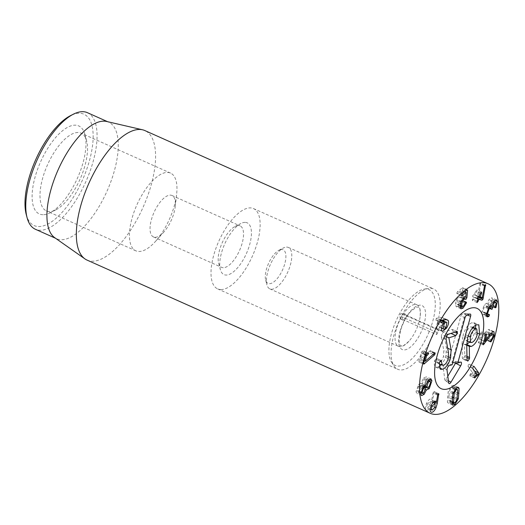<?xml version="1.0" encoding="UTF-8"?>
<svg xmlns="http://www.w3.org/2000/svg" width="525" height="525" viewBox="0 0 525 525"><rect width="100%" height="100%" fill="white"/><g stroke="black" fill="none" stroke-linecap="round" stroke-linejoin="round"><path stroke-width="0.39" stroke-dasharray="2.62 1.97" d="M443.231 323.728L439.412 322.022L438.513 326.642L441.571 328.197M441.597 328.02L438.513 326.642C439.163 327.515 440.094 326.996 441.302 325.093L442.194 320.48L441.873 320.145M446.014 327.193L441.302 325.093M446.9 322.58L442.194 320.48C441.545 319.6 440.619 320.119 439.412 322.022M446.368 319.699L441.656 317.592L436.905 318.071L436.157 318.747L435.855 320.184L439.773 319.869L438.605 321.49C436.872 324.516 436.406 326.937 437.194 328.748L437.811 329.332L441.873 326.018L443.815 321.011M446.545 319.679L442.811 317.723L441.656 317.592M441.61 320.171L436.905 318.071M440.56 322.278L435.855 320.184L440.56 322.284M441.131 320.48L439.773 319.869M444.465 322.042L439.76 319.942M441.899 330.855L437.194 328.748M443.887 319.948L443.474 318.308M465.859 302.183L461.226 300.018L458.555 304.218L457.406 304.592L457.026 303.962L457.446 299.9L459.211 297.071L461.403 297.111L462.171 295.575L462.892 288.264L462.361 287.884L457.57 291.664L456.796 293.114L457.387 293.495L461.409 290.332L460.825 294.801L465.537 296.901M460.267 306.895L458.371 306.049L461.724 300.845L461.226 300.018L465.938 302.118M465.222 303.312L460.51 301.212M460.34 305.438L457.026 303.962M461.127 301.54L457.446 299.9M465.406 299.112L460.694 297.012L463.352 297.983M463.312 298.016L460.694 297.012M466.955 290.076L462.361 287.884L467.073 289.984M456.796 293.114L461.495 295.332M464.743 291.821L466.193 292.497M465.747 297.019L461.042 294.919M465.275 296.848L461.009 294.945L459.217 295.378L456.173 300.215L455.648 303.168L455.615 305.616L456.297 306.751L458.371 306.049M463.923 297.478L459.217 295.378M460.327 307.716L455.615 305.616M477.258 298.141L474.41 297.268L473.399 299.48L477.14 301.147M482.278 297.472L478.616 295.838L480.9 282.476L479.804 283.933L477.455 295.897L475.269 295.227L476.844 291.296L476.825 289.971L475.821 290.988L474.246 294.735L472.69 295.601L472.762 296.763L473.255 297.091L472.375 299.171L472.395 300.497L473.399 299.48M478.236 297.222L478.616 295.838M484.877 285.095L481.044 283.388M484.667 285.495L479.962 283.388M484.509 286.033L479.804 283.933M482.18 297.944L477.474 295.844M482.16 297.997L477.455 295.897M475.263 295.227L479.003 296.717M480.585 292.97L476.844 291.296M481.563 292.09L476.825 289.971M480.526 293.088L475.821 290.988M478.327 296.828L473.622 294.722M477.435 298.856L472.762 296.763L477.455 298.863M473.255 296.92L477.96 299.197M477.087 301.271L472.375 299.171M477.067 302.584L472.395 300.497M486.321 315.473L483.998 314.442L484.778 312.624L483.315 312.559L482.777 311.542L484.326 306.935L486.137 305.865L486.708 307.027L487.449 307.059L489.372 301.015L490.928 300.09L491.413 301.002L490.363 305.57L491.065 305.603L492.634 299.427L491.761 297.793L489.169 299.289L486.852 303.647L491.558 305.747M488.965 314.495L484.201 312.421L488.906 314.521M486.255 313.097L482.777 311.542M487.948 308.549L484.326 306.935M491.4 308.995L486.688 306.895M491.42 309.127L487.449 307.059M489.864 306.265L487.922 305.399M493.027 302.643L489.372 301.015M496.125 303.102L491.413 301.002M495.41 306.364L490.704 304.257M495.075 307.676L490.363 305.57L495.068 307.387M495.206 306.823L491.387 305.117M494.826 300.405L492.634 299.427M493.881 301.389L489.169 299.289M491.807 305.865L487.095 303.765M491.269 305.681L487.069 303.804C486.59 303.155 485.592 303.647 484.076 305.274L481.543 313.051L482.442 314.777L483.998 314.442M488.782 307.374L484.076 305.274M486.255 315.158L481.543 313.051M490.114 334.366L485.408 332.266L480.099 339.353L481.819 332.725L481.55 331.807L480.69 333.132L478.439 341.801L478.688 342.727L485.638 333.828L487.679 331.918L491.078 333.165M490.908 333.362L487.679 331.918C488.631 331.649 488.893 332.443 488.473 334.3L485.743 338.96L486.012 339.892L489.622 333.821L489.248 329.543L488.283 329.562L485.408 332.266M493.178 336.4L488.473 334.3M491.21 339.8L486.504 337.7M490.514 342.005L485.809 339.898L490.396 341.847M490.363 341.598L486.248 339.76M493.356 335.488L489.622 333.821M492.995 331.662L488.283 329.562M484.837 341.447L480.132 339.347M483.892 341.047L480.099 339.353M486.465 333.9L481.55 331.807M483.151 343.901L478.439 341.801M483.21 344.833L478.505 342.733L483.098 344.695M472.769 368.491L468.064 366.391L472.277 372.258L470.098 374.364L469.836 375.795L473.721 372.481L474.003 370.801L469.179 364.14L473.885 366.247M476.982 374.364L472.277 372.258M476.956 374.41L472.251 372.31M475.217 375.946L470.512 373.839M474.803 376.464L470.098 374.364M474.541 377.895L469.836 375.795L470.452 375.637L474.462 377.429M474.626 371.077L474.003 370.801M473.74 366.227L469.298 364.245L468.326 364.822L468.064 366.391M448.993 395.778L448.822 400.358L449.21 400.936L450.43 400.477L452.281 397.445L452.99 387.968L452.602 387.384L451.369 387.857L449.525 390.876L448.993 395.778L452.386 397.287M452.071 401.809L448.822 400.358M456.986 399.551L452.281 397.445M457.695 390.068L452.99 387.968M453.259 392.542L449.525 390.876M452.878 393.75L448.166 391.65L447.405 401.92L448.127 403.088L450.292 402.268L453.639 396.677L454.407 386.4L453.679 385.232L451.5 386.065L448.166 391.65M452.11 404.02L447.405 401.92M457.203 398.265L453.639 396.677M457.032 387.575L454.407 386.4M434.608 353.036L429.903 350.936L420.4 359.225L422.002 353.489L423.846 351.783L423.524 350.871L422.093 351.291L421.234 352.551L418.891 360.964L419.153 362.033L429.739 352.918L430.447 351.704L430.185 350.759L429.903 350.936M425.145 361.318L420.44 359.218M424.193 360.918L420.4 359.225M428.472 352.971L423.76 350.871L428.229 352.971M423.596 363.064L418.891 360.964M423.642 364.14L418.937 362.04L423.517 363.989M423.603 363.044L420 361.436M433.059 354.395L429.739 352.918M434.214 353.384L430.447 351.704M435.087 352.859L430.375 350.759L434.89 352.859M418.747 386.164L417.296 390.344L417.775 391.276L419.272 390.475L420.742 386.282L420.262 385.35L418.747 386.164L422.363 387.778M420.814 391.919L417.296 390.344M423.983 392.575L419.272 390.475M425.447 388.382L420.742 386.282M421.975 384.818L422.527 385.895L424.266 384.937L425.972 380.093L425.421 379.024L423.662 379.988L421.975 384.818L424.056 385.75M428.971 387.043L424.266 384.937M430.684 382.2L425.972 380.093M427.284 381.609L423.662 379.988M425.788 385.37L420.879 383.204L425.585 385.304M425.421 379.024L428.236 380.284L423.517 378.197L421.076 383.27M425.394 385.245L421.05 383.309L418.569 384.412L416.056 391.808L416.935 393.52L419.514 392.155L421.634 387.817L426.595 390.088M423.275 386.512L418.569 384.412M420.768 393.908L416.056 391.808M420.735 392.7L419.514 392.155M425.401 389.55L421.601 387.857M425.408 389.504L421.634 387.817L424.535 386.584L427.206 378.623L426.241 376.747L423.517 378.197M427.737 388.008L424.403 386.728M429.056 379.45L427.206 378.623M427.435 404.033C426.543 406.186 426.523 407.518 427.383 408.017L430.297 405.202L430.356 401.258L427.435 404.033L431.156 405.694M430.126 409.244L427.383 408.017L430.126 409.244M435.002 407.302L430.297 405.202M433.099 402.478L430.356 401.258L433.099 402.478M437.66 395.167L432.954 393.067L431.734 399.833L431.064 399.131C429.627 398.718 428.098 400.181 426.477 403.515C425.02 407.17 425.02 409.349 426.477 410.064C428.026 410.576 429.634 409.087 431.307 405.595L434.214 392.378L434.057 391.558L432.954 393.067M437.863 394.472L433.158 392.372M436.439 401.933L431.734 399.833M434.752 401.244L431.688 399.879M431.189 405.615L426.477 403.515M435.028 407.256L431.307 405.595M433.762 401.835L432.574 401.303M434.07 391.558L438.769 393.658L434.07 391.558M223.282 267.711A22.693 9.483 -65.9 0 1 221.616 267.356A22.693 9.483 -65.9 0 1 218.669 263.255A22.693 9.483 -65.9 0 1 222.206 242.767A22.693 9.483 -65.9 0 1 235.102 226.452A22.693 9.483 -65.9 0 1 238.462 225.547A22.693 9.483 -65.9 0 1 240.122 225.907A22.693 9.483 -65.9 0 1 240.312 248.66A22.693 9.483 -65.9 0 1 223.282 267.711M245.063 222.377A28.37 11.852 114.1 0 0 240.863 223.506A28.37 11.852 114.1 0 0 224.752 243.895A28.37 11.852 114.1 0 0 220.329 269.509A28.37 11.852 114.1 0 0 244.538 257.401A28.37 11.852 114.1 0 0 245.063 222.377M155.124 237.287A22.693 9.483 114.1 0 0 164.017 231.807A22.693 9.483 114.1 0 0 175.206 206.758A22.693 9.483 114.1 0 0 171.964 195.477A22.693 9.483 114.1 0 0 170.303 195.123A22.693 9.483 114.1 0 0 153.274 214.174A22.693 9.483 114.1 0 0 153.458 236.926A22.693 9.483 114.1 0 0 155.124 237.287M220.874 289.577A43.975 18.375 114.1 0 0 253.87 252.656A43.975 18.375 114.1 0 0 253.503 208.576A43.975 18.375 114.1 0 0 218.8 241.238A43.975 18.375 114.1 0 0 217.652 288.888A43.975 18.375 114.1 0 0 220.874 289.577M77.995 132.503A42.558 17.784 114.1 0 0 46.062 168.23A42.558 17.784 114.1 0 0 46.417 210.893A42.558 17.784 114.1 0 0 49.534 211.562A42.558 17.784 114.1 0 0 55.827 209.869A42.558 17.784 114.1 0 0 80.003 179.281A42.558 17.784 114.1 0 0 86.638 140.857A42.558 17.784 114.1 0 0 81.112 133.173A42.558 17.784 114.1 0 0 77.995 132.503M42.925 214.725A48.228 20.153 -65.9 0 1 43.818 155.19A48.228 20.153 -65.9 0 1 84.978 134.603A48.228 20.153 -65.9 0 1 77.457 178.146A48.228 20.153 -65.9 0 1 50.065 212.815A48.228 20.153 -65.9 0 1 42.925 214.725M167.429 172.43A42.558 17.784 -65.9 0 1 170.546 173.099A42.558 17.784 -65.9 0 1 176.623 194.243A42.558 17.784 -65.9 0 1 155.649 241.218A42.558 17.784 -65.9 0 1 135.85 250.819A42.558 17.784 -65.9 0 1 135.496 208.156A42.558 17.784 -65.9 0 1 167.429 172.43M26.27 214.607A60.998 25.489 114.1 0 0 78.33 188.573A60.998 25.489 114.1 0 0 79.452 113.269A60.998 25.489 114.1 0 0 70.429 115.69M87.432 112.691A63.833 26.677 -65.9 0 1 87.964 176.682A63.833 26.677 -65.9 0 1 40.064 230.272A63.833 26.677 -65.9 0 1 35.392 229.268M106.555 121.459A63.833 26.677 -65.9 0 1 108.616 122.148A63.833 26.677 -65.9 0 1 109.147 186.139A63.833 26.677 -65.9 0 1 61.248 239.728A63.833 26.677 -65.9 0 1 56.569 238.724A63.833 26.677 -65.9 0 1 54.679 237.654M87.052 260.098A70.927 29.636 114.1 0 0 92.243 261.214A70.927 29.636 114.1 0 0 145.464 201.666A70.927 29.636 114.1 0 0 144.874 130.567M447.923 334.3L443.218 332.2L452.248 329.392L457.406 331.492M446.125 339.334L441.42 337.234L441.512 334.51L443.218 332.2M438.966 366.634L437.798 367.165L435.35 366.936L434.287 364.79L434.523 360.747L436.295 358.326L441.328 360.432M447.313 334.674L444.183 335.744L446.388 347.635L445.915 355.72L444.065 360.583L441.164 364.862M456.96 331.498L452.248 329.392L452.858 331.078L451.749 333.113M441 360.426L436.295 358.326L436.938 359.717L437.135 362.539L437.673 363.097L438.848 363.09C440.875 362.25 442.411 360.058 443.448 356.514L443.802 350.752L441.42 337.234M439.071 363.628L434.365 361.528M439.215 367.795L437.798 367.165M440.075 361.115L436.938 359.717M443.553 365.19L438.848 363.09M448.153 358.621L443.448 356.514M447.694 348.219L446.388 347.635M446.211 336.65L444.183 335.744M446.237 336.545L444.209 335.639M455.096 332.076L452.858 331.078M467.703 337.654L462.998 335.554C465.222 328.361 468.208 324.089 471.955 322.737L474.659 323.105L475.643 325.257M477.547 333.165L474.902 331.984L472.592 337.89L469.685 342.103M475.637 328.42L474.902 331.984M466.745 344.256L464.618 344.256L464.763 356.665L462.709 359.021L467.414 361.121M466.745 345.043L469.731 346.48M466.745 345.207L464.618 344.256M472.703 327.666L470.833 326.832C468.536 327.777 466.751 330.409 465.472 334.72L465.084 339.321L465.878 340.403L467.112 340.403C469.429 339.465 471.227 336.84 472.5 332.535L472.887 327.928L472.08 326.832L470.833 326.832M468.221 335.947L465.472 334.72M477.212 334.642L472.5 332.535M466.751 345.411L462.046 343.311L462.998 335.554M467.158 360.833L463.096 359.021L462.341 358.116L462.046 343.311M467.001 357.663L464.763 356.665M466.974 356.324L464.92 355.405M471.817 342.503L467.112 340.403M455.713 362.827A1.319 0.551 114.1 0 0 455.674 361.397A1.319 0.551 114.1 0 0 455.536 361.41L451.946 362.526L465.157 314.363A1.319 0.551 114.1 0 0 464.966 313.346A1.319 0.551 114.1 0 0 464.828 313.359L462 314.239A1.319 0.551 114.1 0 0 461.009 315.65L447.805 363.812L444.216 364.928A1.319 0.551 114.1 0 0 443.454 365.761A1.319 0.551 114.1 0 0 443.159 367.001L444.833 379.792A1.319 0.551 114.1 0 0 444.964 380.093A1.319 0.551 114.1 0 0 445.896 379.463L447.825 376.202M452.137 364.757L447.805 363.812M452.727 362.591L451.946 362.526M280.219 249.703A18.441 7.704 114.1 0 0 279.024 250.195A18.441 7.704 114.1 0 0 268.551 263.452A18.441 7.704 114.1 0 0 265.676 280.101A18.441 7.704 114.1 0 0 282.135 270.788A18.441 7.704 114.1 0 0 280.219 249.703M284.819 247.38A22.693 9.483 114.1 0 0 283.349 247.99A22.693 9.483 114.1 0 0 270.46 264.305A22.693 9.483 114.1 0 0 266.917 284.793A22.693 9.483 114.1 0 0 269.863 288.894A22.693 9.483 114.1 0 0 287.779 272.035A22.693 9.483 114.1 0 0 288.369 247.446A22.693 9.483 114.1 0 0 284.819 247.38M396.388 329.09A22.693 9.483 114.1 0 0 398.455 346.297A22.693 9.483 114.1 0 0 409.014 341.178A22.693 9.483 114.1 0 0 420.197 316.129A22.693 9.483 114.1 0 0 416.955 304.848A22.693 9.483 114.1 0 0 413.405 304.782A22.693 9.483 114.1 0 0 396.388 329.09M432.803 321.103A41.514 17.351 114.1 0 0 424.207 289.104A41.514 17.351 114.1 0 0 396.257 320.46A41.514 17.351 114.1 0 0 391.571 362.204A41.514 17.351 114.1 0 0 412.296 358.404A41.514 17.351 114.1 0 0 432.803 321.103M437.555 322.298A43.975 18.375 -65.9 0 1 397.701 369.265A43.975 18.375 -65.9 0 1 393.888 365.833A43.975 18.375 -65.9 0 1 398.849 321.622A43.975 18.375 -65.9 0 1 428.452 288.409A43.975 18.375 -65.9 0 1 433.552 288.953A43.975 18.375 -65.9 0 1 437.555 322.298M436.649 334.609A38.299 16.006 -65.9 0 1 439.156 329.897L438.513 330.1L436.807 332.404L436.649 334.609L403.784 319.942L401.533 320.079L400.929 319.161C399.833 317.218 399.427 316.116 399.715 315.847C400.214 314.134 400.936 313.432 401.874 313.747L404.873 313.819A36.606 15.297 114.1 0 0 401.533 320.079M402.852 320.02L400.929 319.161M403.784 319.942A38.299 16.006 -65.9 0 1 406.284 315.23L439.156 329.897M404.873 313.819L406.284 315.23M438.513 330.1L401.874 313.747M440.862 320.854L436.157 318.747M443.317 323.59L438.605 321.49M445.673 327.712L441.873 326.018M465.557 302.551L461.724 300.845M463.26 306.318L458.555 304.218M460.583 303.601L457.078 302.039M462.742 298.646L459.211 297.071M465.071 296.868L462.171 295.575M462.276 293.764L457.57 291.664M460.878 302.321L456.173 300.215M460.353 305.268L455.648 303.168M478.951 296.842L474.246 294.735M478.813 296.973L474.108 294.873M477.993 299.066L474.272 297.406M477.232 298.528L474.41 297.268M486.235 315L484.299 314.14M489.786 306.331L487.942 305.511M483.289 343.357L479.679 341.742M489.3 335.462L485.638 333.828M490.448 341.06L485.743 338.96M485.704 334.458L481.819 332.725M485.395 335.232L480.69 333.132M476.05 375.204L472.69 373.702M476.536 373.741L473.721 372.481M455.136 402.577L450.43 400.477M457.518 394.662L452.812 392.562M454.958 389.458L451.369 387.857M452.242 399.105L447.53 397.005M452.038 403.049L450.292 402.268M457.649 392.838L454.276 391.335M456.212 388.165L451.5 386.065M425.795 355.182L422.002 353.489M425.854 354.966L422.139 353.305M425.998 354.46L422.907 353.082M427.199 353.279L423.846 351.783M426.799 353.397L422.093 351.291M425.939 354.651L421.234 352.551M438.067 394.098L434.214 392.378M446.217 336.61L441.512 334.51M439.235 362.854L434.523 360.747M448.508 352.859L443.802 350.752M448.54 356.888L445.915 355.72M476.661 324.837L471.955 322.737M467.053 360.216L462.341 358.116M464.96 317.986L461.009 315.65M449.308 365.636L444.216 364.928M447.031 370.099L443.159 367.001M448.698 382.896L444.833 379.792M448.422 380.809L445.896 379.463M460.622 362.119L455.536 361.41M466.981 314.987L465.157 314.363M469.914 314.068L464.828 313.359M467.086 314.947L462 314.239M400.07 331.268A24.117 10.08 -65.9 0 1 423.353 306.541A24.117 10.08 -65.9 0 1 412.867 344.794A24.117 10.08 -65.9 0 1 400.07 331.268M436.807 332.404L399.715 315.847M447.517 319.823L442.811 317.723M440.685 322.396L435.973 320.289M442.523 331.433L437.811 329.332M466.377 301.973L461.672 299.873M460.3 305.885L457.406 304.592M465.642 299.355L460.937 297.248M467.473 289.839L462.761 287.739M461.652 295.759L456.947 293.659M464.783 291.788L461.468 290.305M461.002 308.851L456.297 306.751M489.326 314.449L484.621 312.349M486.189 313.845L483.315 312.559M488.985 307.138L486.137 305.865M491.603 309.488L486.898 307.387M493.867 301.402L490.928 300.09M495.246 307.998L490.54 305.898M496.466 299.893L491.761 297.793M487.148 316.877L482.442 314.777M493.959 331.642L489.248 329.543M474.626 377.974L469.914 375.874M449.21 400.936L452.051 402.209M452.602 387.384L455.602 388.723M452.839 405.188L448.127 403.088M458.384 387.338L453.679 385.232M417.775 391.276L420.742 392.602M420.262 385.35L423.163 386.649M422.527 385.895L423.458 386.308M421.641 395.627L416.935 393.52M430.946 378.847L426.241 376.747M218.669 263.255L220.329 269.509M235.102 226.452L240.863 223.506M153.458 236.926L221.616 267.356M171.964 195.477L240.122 225.907M86.638 140.857L84.978 134.603M55.827 209.869L50.065 212.815M170.546 173.099L81.112 133.173M135.85 250.819L46.417 210.893M175.206 206.758L176.623 194.243M164.017 231.807L155.649 241.218M217.652 288.888L397.701 369.265M253.503 208.576L433.552 288.953M108.616 122.148L107.625 121.708M56.569 238.724L55.584 238.284M435.737 367.178L440.449 369.278M437.673 363.097L439.058 363.713M474.088 322.731L478.8 324.831M473.064 327.272L472.08 326.832M467.02 340.909L465.878 340.403M444.964 380.093L448.98 383.539M455.674 361.397L460.924 362.086M464.966 313.346L470.216 314.035M265.676 280.101L266.917 284.793M279.024 250.195L283.349 247.99M269.863 288.894L398.455 346.297M288.369 247.446L416.955 304.848M420.197 316.129C420.505 305.242 418.379 307.945 418.418 307.053L416.397 307.184L411.127 311.076C406.429 316.194 402.872 322.829 400.45 330.967C397.346 348.252 401.238 344.42 400.654 345.634L401.947 346.041C401.533 347.209 403.889 345.588 409.014 341.178M391.571 362.204L393.888 365.833M424.207 289.104L428.452 288.409"/><path stroke-width="0.79" d="M441.571 328.197L443.218 328.742C443.874 329.615 444.8 329.096 446.014 327.193L446.9 322.58C446.25 321.707 445.325 322.219 444.124 324.122L443.218 328.742L441.597 328.02M444.124 324.122L443.231 323.728M446.9 322.58L441.801 320.112M448.179 320.408C449.019 322.265 448.488 324.831 446.578 328.118L442.523 331.433L441.899 330.855C441.112 329.037 441.584 326.616 443.317 323.59L444.478 321.976L440.849 322.409L440.862 320.854L441.61 320.171L446.368 319.699L448.179 320.408L446.545 319.679M444.478 321.976L441.131 320.48M443.815 321.011L443.887 319.948M465.938 302.118L466.43 302.945L463.076 308.155L461.002 308.851L460.327 307.716L460.878 302.321L463.923 297.478L465.747 297.019L466.193 292.497L462.092 295.601L461.508 295.214L462.276 293.764L467.073 289.984L467.604 290.371L466.876 297.675L466.108 299.217L463.923 299.178L462.158 302L461.79 304.139L462.118 306.692L463.26 306.318L465.938 302.118L466.528 302.485L465.859 302.183M461.731 306.062L460.34 305.438M462.158 302L461.127 301.54M463.352 297.983L466.108 299.217L463.312 298.016M467.073 289.984L467.604 290.371L466.955 290.076M461.495 295.332L462.092 295.601L461.508 295.214M466.193 292.497L464.743 291.821M463.076 308.155L460.267 306.895M482.947 299.322L481.957 300.241L479.115 299.368L477.107 302.597L477.087 301.271L477.96 299.197L477.455 298.863L477.402 297.701L478.951 296.842L480.526 293.088L481.53 292.077L481.55 293.403L479.975 297.327L482.16 297.997L484.509 286.033L485.605 284.576L482.947 299.322L478.236 297.222L478.387 296.842M481.957 300.241L477.258 298.141L478.236 297.222M483.322 297.938L482.278 297.472M485.756 285.488L484.877 285.095M479.003 296.717L479.962 297.321M481.55 293.403L480.585 292.97M477.96 299.197L477.297 298.725L477.96 299.02M478.104 301.58L477.14 301.147M488.709 316.542L487.148 316.877L486.255 315.158L488.782 307.374C490.298 305.747 491.295 305.255 491.774 305.904L493.881 301.389L496.466 299.893L497.339 301.527L496.099 307.217L495.075 307.676L496.125 303.102L495.633 302.19L494.077 303.115L492.161 309.166L491.42 309.127L490.842 307.965L489.038 309.035L487.482 313.642L488.02 314.665L489.49 314.724L489.005 316.24L488.709 316.542L486.321 315.473M488.906 314.521L489.49 314.724L488.965 314.495M487.482 313.642L486.255 313.097M489.038 309.035L487.948 308.549M492.161 309.166L491.42 309.127M492.627 307.506L489.864 306.265M494.077 303.115L493.027 302.643M495.068 307.387L495.777 307.702L495.075 307.676M496.099 307.217L495.206 306.823M497.339 301.527L494.826 300.405M483.098 344.695L485.395 335.232L486.255 333.907L486.531 334.825L484.811 341.453L490.114 334.366L492.995 331.662L493.959 331.642L494.327 335.921L490.954 341.86L490.448 341.06L493.178 336.4C493.605 334.543 493.336 333.756 492.391 334.025L490.343 335.928L483.21 344.833M491.078 333.165L492.962 334.005L490.908 333.362M490.954 341.86L490.363 341.598M494.327 335.921L493.356 335.488M484.811 341.453L483.892 341.047M478.715 372.901L478.426 374.581L474.541 377.895L474.803 376.464L476.982 374.364L472.769 368.491L473.038 366.929L474.009 366.345L478.715 372.901L474.626 371.077M474.462 377.429L475.158 377.738L474.541 377.895M453.528 402.458L453.915 403.042L455.136 402.577L456.986 399.551L457.695 390.068L457.308 389.484L456.074 389.957L454.237 392.976L453.528 402.458L452.071 401.809M454.237 392.976L453.259 392.542M459.113 388.507L458.345 398.777L455.004 404.368L452.839 405.188L452.11 404.02L452.878 393.75L456.212 388.165L458.384 387.338L459.113 388.507L457.032 387.575M458.345 398.777L457.203 398.265M434.89 352.859L435.153 353.804L434.444 355.018L423.859 364.14L423.596 363.064L425.939 354.651L426.799 353.397L428.229 352.971L428.558 353.883L426.707 355.596L425.106 361.331L435.087 352.859M425.106 361.331L424.193 360.918M424.705 363.536L423.603 363.044M434.444 355.018L433.059 354.395M435.153 353.804L434.214 353.384M422.002 392.451L422.481 393.376L423.983 392.575L425.447 388.382L424.968 387.45L423.458 388.264L422.002 392.451L420.814 391.919M423.458 388.264L422.363 387.778M428.367 382.088L426.681 386.918L427.232 387.995L428.971 387.043L430.684 382.2L430.126 381.124L428.367 382.088L427.284 381.609M426.681 386.918L424.056 385.75M431.917 380.723L429.247 388.684L426.339 389.917L424.22 394.255L421.641 395.627L420.768 393.908L423.275 386.512L425.788 385.37L428.223 380.303L430.946 378.847L431.917 380.723L429.056 379.45M424.22 394.255L420.735 392.7M426.307 389.957L425.401 389.55M426.595 390.088L425.408 389.504M429.247 388.684L427.737 388.008M424.088 387.063L424.403 386.728M432.082 410.117L430.126 409.244L432.088 410.123L435.002 407.302L435.061 403.358L433.099 402.478L435.067 403.358L432.147 406.133C431.248 408.292 431.228 409.618 432.088 410.123M432.147 406.133L431.156 405.694M437.279 403.403L436.019 407.695C434.339 411.187 432.731 412.676 431.189 412.171C429.726 411.449 429.726 409.27 431.189 405.615C432.803 402.281 434.333 400.818 435.77 401.231L436.439 401.933L437.66 395.167L438.769 393.658L437.279 403.403L433.762 401.835M436.393 401.979L434.752 401.244M436.019 407.695L435.028 407.256M482.888 282.667A70.927 29.636 -65.9 0 1 488.079 283.782A70.927 29.636 -65.9 0 1 486.235 360.629A70.927 29.636 -65.9 0 1 430.257 413.313A70.927 29.636 -65.9 0 1 429.667 342.215A70.927 29.636 -65.9 0 1 482.888 282.667M444.465 389.392A43.975 18.375 -65.9 0 1 441.243 388.703A43.975 18.375 -65.9 0 1 442.391 341.06A43.975 18.375 -65.9 0 1 477.094 308.392A43.975 18.375 -65.9 0 1 477.461 352.472A43.975 18.375 -65.9 0 1 444.465 389.392M73.31 114.22L70.429 115.69A60.998 25.489 114.1 0 0 35.779 159.541A60.998 25.489 114.1 0 0 26.27 214.607L27.103 217.737A63.833 26.677 -65.9 0 1 37.052 160.105A63.833 26.677 -65.9 0 1 73.31 114.22A63.833 26.677 -65.9 0 1 82.76 111.687A63.833 26.677 -65.9 0 1 87.432 112.691L107.625 121.708M55.584 238.284L35.392 229.268A63.833 26.677 -65.9 0 1 27.103 217.737M84.952 258.904L54.679 237.654A63.833 26.677 -65.9 0 1 58.236 169.562A63.833 26.677 -65.9 0 1 106.555 121.459L142.583 129.8A70.927 29.636 114.1 0 0 139.683 129.452A70.927 29.636 114.1 0 0 87.557 186.342A70.927 29.636 114.1 0 0 84.952 258.904A70.927 29.636 114.1 0 0 87.052 260.098L430.257 413.313M488.079 283.782L144.874 130.567A70.927 29.636 114.1 0 0 142.583 129.8M456.96 331.498L457.57 333.178L455.838 335.593L448.888 337.844L451.093 349.735L450.621 357.82C448.842 363.891 446.138 367.703 442.503 369.265L440.449 369.278L439.235 362.854L441 360.426L442.378 365.197L443.553 365.19C445.581 364.35 447.116 362.158 448.153 358.621L448.508 352.859L446.125 339.334L446.217 336.61L447.923 334.3L457.406 331.492M441.302 364.717L438.966 366.634M451.749 333.113L447.313 334.674M442.503 369.265L439.215 367.795M441.643 361.817L440.075 361.115M441 360.426L441.328 360.432M451.093 349.735L447.694 348.219M448.888 337.844L446.211 336.65M448.921 337.739L446.237 336.545M457.57 333.178L455.096 332.076M479.607 334.084C477.422 341.014 474.607 345.142 471.168 346.454L469.33 346.362L469.468 358.765L467.801 361.121L467.053 360.216L466.751 345.411L467.703 337.654C469.928 330.461 472.913 326.189 476.661 324.837L478.8 324.831L479.607 334.084L477.547 333.165M475.643 325.257L475.637 328.42M469.685 342.103L466.745 344.256M469.731 346.48L466.745 345.043M469.33 346.362L466.745 345.207M470.177 336.82L470.584 342.503L471.817 342.503C474.134 341.565 475.932 338.94 477.212 334.642L476.792 328.939L475.538 328.932C473.248 329.877 471.457 332.509 470.177 336.82L468.221 335.947M475.538 328.932L472.703 327.666M469.468 358.765L467.001 357.663M469.626 357.512L466.974 356.324M452.137 364.757L464.96 317.986A2.835 1.188 -65.9 0 1 467.086 314.947L469.914 314.068A2.835 1.188 -65.9 0 1 470.216 314.035A2.835 1.188 -65.9 0 1 470.617 316.227L457.793 362.998L460.622 362.119A2.835 1.188 -65.9 0 1 460.924 362.086A2.835 1.188 -65.9 0 1 460.648 365.873L451.001 382.18A2.835 1.188 -65.9 0 1 448.98 383.539A2.835 1.188 -65.9 0 1 448.698 382.896L447.031 370.099A2.835 1.188 -65.9 0 1 447.661 367.434A2.835 1.188 -65.9 0 1 449.308 365.636L452.137 364.757M447.825 376.202L455.549 363.156A1.319 0.551 114.1 0 0 455.713 362.827M457.793 362.998L452.727 362.591M481.097 341.736A43.975 18.375 -65.9 0 1 441.243 388.703A43.975 18.375 -65.9 0 1 442.391 341.06A43.975 18.375 -65.9 0 1 477.094 308.392A43.975 18.375 -65.9 0 1 481.097 341.736M446.578 328.118L445.673 327.712M466.43 302.945L465.557 302.551M461.79 304.139L460.583 303.601M463.923 299.178L462.742 298.646M466.876 297.675L465.071 296.868M478.977 299.506L477.993 299.066M479.115 299.368L477.232 298.528M489.005 316.24L486.235 315M492.647 307.611L489.786 306.331M484.391 343.849L483.289 343.357M490.343 335.928L489.3 335.462M486.531 334.825L485.704 334.458M477.396 375.808L476.05 375.204M478.426 374.581L476.536 373.741M453.698 397.878L452.386 397.287M456.074 389.957L454.958 389.458M455.004 404.368L452.038 403.049M458.981 393.435L457.649 392.838M426.707 355.596L425.795 355.182M426.845 355.405L425.854 354.966M427.613 355.182L425.998 354.46M428.558 353.883L427.199 353.279M438.926 394.478L438.067 394.098M450.621 357.82L448.54 356.888M455.838 335.593L451.126 333.493M471.168 346.454L466.745 344.479M451.001 382.18L448.422 380.809M460.648 365.873L455.549 363.156M470.617 316.227L466.981 314.987M462.118 306.692L460.3 305.885M466.174 292.405L464.783 291.788M488.02 314.665L486.189 313.845M490.842 307.965L488.985 307.138M495.633 302.19L493.867 301.402M452.051 402.209L453.915 403.042M455.602 388.723L457.308 389.484M420.742 392.602L422.481 393.376M423.163 386.649L424.968 387.45M423.458 386.308L427.232 387.995M428.236 380.284L430.126 381.124M439.058 363.713L442.378 365.197M476.792 328.939L473.064 327.272M470.584 342.503L467.02 340.909"/></g></svg>
